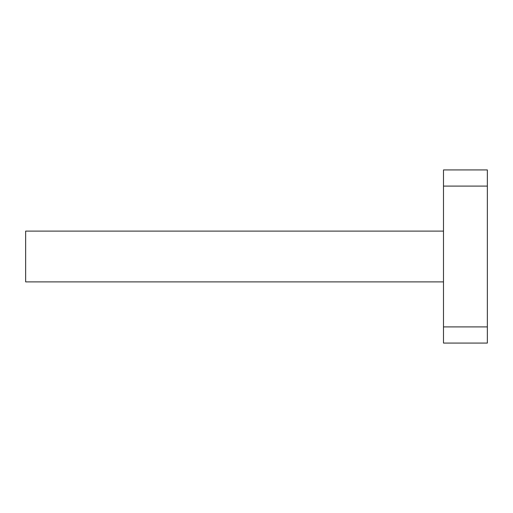 <?xml version="1.0" encoding="UTF-8"?>
<svg xmlns="http://www.w3.org/2000/svg" width="513" height="513" viewBox="0 0 513 513"><rect width="100%" height="100%" fill="white"/><g stroke="black" fill="none" stroke-linecap="round" stroke-linejoin="round"><path stroke-width="0.77" d="M443.488 343.069L443.488 326.909L487.35 326.909L487.35 343.069L443.488 343.069M443.488 186.091L443.488 169.931L487.35 169.931L487.35 186.091L443.488 186.091L443.488 326.909M487.35 186.091L487.35 326.909M443.488 281.894L25.65 281.894L25.65 231.106L443.488 231.106"/></g></svg>
